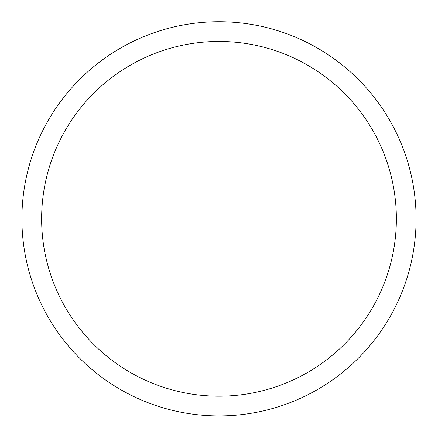<?xml version="1.0" encoding="UTF-8"?>
<svg xmlns="http://www.w3.org/2000/svg" width="438" height="438" viewBox="0 0 438 438"><rect width="100%" height="100%" fill="white"/><g stroke="black" fill="none" stroke-linecap="round" stroke-linejoin="round"><path stroke-width="0.66" d="M41.621 218.825A177.379 177.379 0 0 1 307.69 65.213A177.379 177.379 0 0 1 307.69 372.437A177.379 177.379 0 0 1 41.621 218.825M21.9 218.825A197.1 197.1 0 0 1 317.55 48.131A197.1 197.1 0 0 1 317.55 389.519A197.1 197.1 0 0 1 21.9 218.825"/></g></svg>
